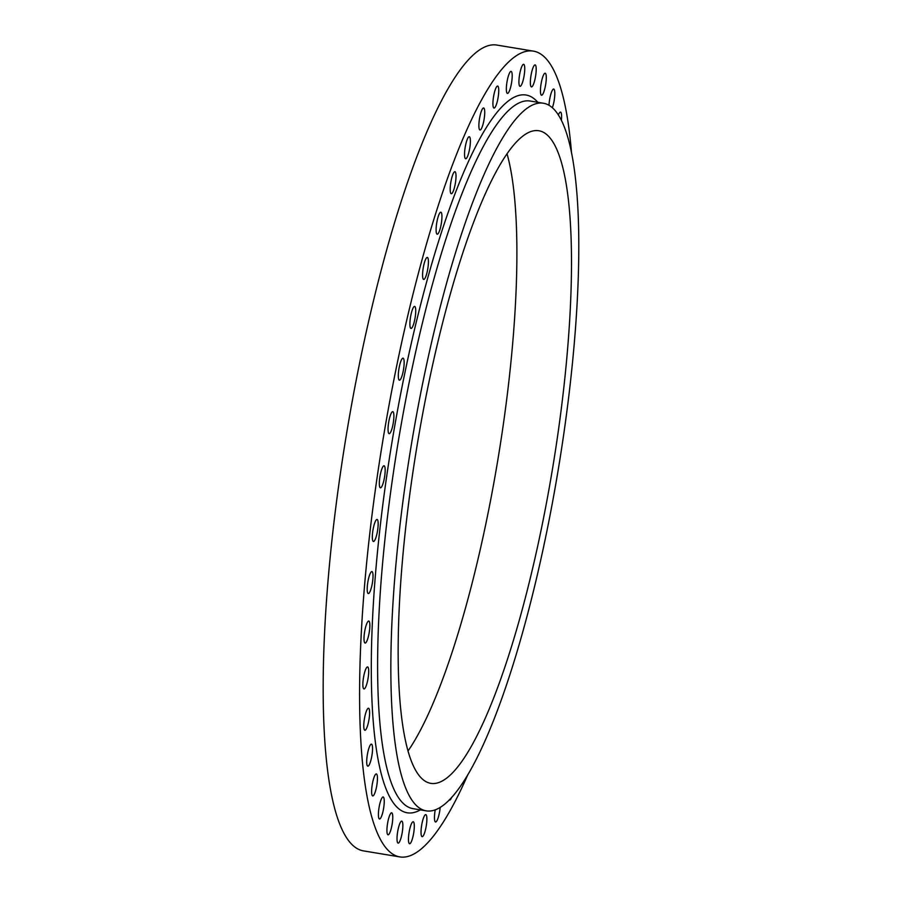 <?xml version="1.0" encoding="UTF-8"?>
<svg xmlns="http://www.w3.org/2000/svg" width="902" height="902" viewBox="0 0 902 902"><rect width="100%" height="100%" fill="white"/><g stroke="black" fill="none" stroke-linecap="round" stroke-linejoin="round"><path stroke-width="1.35" d="M451.665 797.312A11.151 2.311 -80.6 0 1 449.591 800.063A11.151 2.311 -80.6 0 1 449.252 799.86M440.176 807.313A11.151 2.311 -80.6 0 1 439.578 811.89A11.151 2.311 -80.6 0 1 435.565 821.993A11.151 2.311 -80.6 0 1 435.192 810.075A11.151 2.311 -80.6 0 1 435.249 809.782M426.15 826.559A11.151 2.311 -80.6 0 1 422.125 836.65A11.151 2.311 -80.6 0 1 421.753 824.732A11.151 2.311 -80.6 0 1 425.778 814.641A11.151 2.311 -80.6 0 1 426.15 826.559M413.578 833.651A11.151 2.311 -80.6 0 1 409.553 843.742A11.151 2.311 -80.6 0 1 409.192 831.836A11.151 2.311 -80.6 0 1 413.206 821.745A11.151 2.311 -80.6 0 1 413.578 833.651M402.134 833.042A11.151 2.311 -80.6 0 1 398.109 843.133A11.151 2.311 -80.6 0 1 397.748 831.216A11.151 2.311 -80.6 0 1 401.762 821.124A11.151 2.311 -80.6 0 1 402.134 833.042M392.043 824.732A11.151 2.311 -80.6 0 1 388.029 834.824A11.151 2.311 -80.6 0 1 387.657 822.906A11.151 2.311 -80.6 0 1 391.682 812.815A11.151 2.311 -80.6 0 1 392.043 824.732M383.519 808.891A11.151 2.311 -80.6 0 1 379.505 818.982A11.151 2.311 -80.6 0 1 379.133 807.064A11.151 2.311 -80.6 0 1 383.158 796.973A11.151 2.311 -80.6 0 1 383.519 808.891M376.732 785.845A11.151 2.311 -80.6 0 1 372.718 795.936A11.151 2.311 -80.6 0 1 372.346 784.03A11.151 2.311 -80.6 0 1 376.371 773.927A11.151 2.311 -80.6 0 1 376.732 785.845M371.827 756.068A11.151 2.311 -80.6 0 1 367.802 766.159A11.151 2.311 -80.6 0 1 367.43 754.241A11.151 2.311 -80.6 0 1 371.455 744.15A11.151 2.311 -80.6 0 1 371.827 756.068M368.884 720.157A11.151 2.311 -80.6 0 1 364.859 730.248A11.151 2.311 -80.6 0 1 364.498 718.33A11.151 2.311 -80.6 0 1 368.512 708.239A11.151 2.311 -80.6 0 1 368.884 720.157M367.982 678.845A11.151 2.311 -80.6 0 1 363.957 688.936A11.151 2.311 -80.6 0 1 363.585 677.019A11.151 2.311 -80.6 0 1 367.61 666.928A11.151 2.311 -80.6 0 1 367.982 678.845M369.132 632.978A11.151 2.311 -80.6 0 1 365.107 643.07A11.151 2.311 -80.6 0 1 364.735 631.152A11.151 2.311 -80.6 0 1 368.76 621.061A11.151 2.311 -80.6 0 1 369.132 632.978M372.3 583.481A11.151 2.311 -80.6 0 1 368.287 593.572A11.151 2.311 -80.6 0 1 367.915 581.666A11.151 2.311 -80.6 0 1 371.94 571.575A11.151 2.311 -80.6 0 1 372.3 583.481M377.442 531.368A11.151 2.311 -80.6 0 1 373.428 541.471A11.151 2.311 -80.6 0 1 373.056 529.553A11.151 2.311 -80.6 0 1 377.081 519.462A11.151 2.311 -80.6 0 1 377.442 531.368M384.444 477.71A11.151 2.311 -80.6 0 1 380.418 487.802A11.151 2.311 -80.6 0 1 380.058 475.884A11.151 2.311 -80.6 0 1 384.072 465.793A11.151 2.311 -80.6 0 1 384.444 477.71M393.159 423.579A11.151 2.311 -80.6 0 1 389.145 433.67A11.151 2.311 -80.6 0 1 388.773 421.764A11.151 2.311 -80.6 0 1 392.798 411.662A11.151 2.311 -80.6 0 1 393.159 423.579M403.419 370.091A11.151 2.311 -80.6 0 1 399.406 380.182A11.151 2.311 -80.6 0 1 399.034 368.264A11.151 2.311 -80.6 0 1 403.059 358.173A11.151 2.311 -80.6 0 1 403.419 370.091M415.01 318.327A11.151 2.311 -80.6 0 1 410.985 328.418A11.151 2.311 -80.6 0 1 410.624 316.501A11.151 2.311 -80.6 0 1 414.638 306.409A11.151 2.311 -80.6 0 1 415.01 318.327M427.695 269.337A11.151 2.311 -80.6 0 1 423.669 279.44A11.151 2.311 -80.6 0 1 423.309 267.522A11.151 2.311 -80.6 0 1 427.322 257.431A11.151 2.311 -80.6 0 1 427.695 269.337M441.213 224.136A11.151 2.311 -80.6 0 1 437.199 234.227A11.151 2.311 -80.6 0 1 436.827 222.32A11.151 2.311 -80.6 0 1 440.852 212.218A11.151 2.311 -80.6 0 1 441.213 224.136M455.296 183.625A11.151 2.311 -80.6 0 1 451.282 193.727A11.151 2.311 -80.6 0 1 450.91 181.809A11.151 2.311 -80.6 0 1 454.935 171.718A11.151 2.311 -80.6 0 1 455.296 183.625M469.66 148.65A11.151 2.311 -80.6 0 1 465.635 158.741A11.151 2.311 -80.6 0 1 465.263 146.823A11.151 2.311 -80.6 0 1 469.288 136.732A11.151 2.311 -80.6 0 1 469.66 148.65M484.002 119.898A11.151 2.311 -80.6 0 1 479.977 129.989A11.151 2.311 -80.6 0 1 479.605 118.083A11.151 2.311 -80.6 0 1 483.63 107.981A11.151 2.311 -80.6 0 1 484.002 119.898M498.028 97.968A11.151 2.311 -80.6 0 1 494.003 108.06A11.151 2.311 -80.6 0 1 493.642 96.153A11.151 2.311 -80.6 0 1 497.656 86.062A11.151 2.311 -80.6 0 1 498.028 97.968M511.468 83.311A11.151 2.311 -80.6 0 1 507.443 93.402A11.151 2.311 -80.6 0 1 507.071 81.496A11.151 2.311 -80.6 0 1 511.096 71.393A11.151 2.311 -80.6 0 1 511.468 83.311M549.002 105.23A11.151 2.311 -80.6 0 1 549.69 99.164A11.151 2.311 -80.6 0 1 553.715 89.061A11.151 2.311 -80.6 0 1 554.087 100.979A11.151 2.311 -80.6 0 1 552.385 107.654M545.563 85.138A11.151 2.311 -80.6 0 1 541.538 95.229A11.151 2.311 -80.6 0 1 541.166 83.322A11.151 2.311 -80.6 0 1 545.191 73.231A11.151 2.311 -80.6 0 1 545.563 85.138M524.028 76.219A11.151 2.311 -80.6 0 1 520.014 86.31A11.151 2.311 -80.6 0 1 519.642 74.392A11.151 2.311 -80.6 0 1 523.667 64.301A11.151 2.311 -80.6 0 1 524.028 76.219M535.472 76.828A11.151 2.311 -80.6 0 1 531.458 86.919A11.151 2.311 -80.6 0 1 531.086 75.013A11.151 2.311 -80.6 0 1 535.1 64.91A11.151 2.311 -80.6 0 1 535.472 76.828M414.243 427.796A358.624 74.505 -80.6 0 1 543.556 103.256A358.624 74.505 -80.6 0 1 555.395 486.302A358.624 74.505 -80.6 0 1 426.094 810.83A358.624 74.505 -80.6 0 1 414.243 427.796M507.071 153.915A330.741 68.71 -80.6 0 1 495.266 474.959A330.741 68.71 -80.6 0 1 407.941 751.107M549.916 484.024A330.741 68.71 -80.6 0 1 430.66 783.331A330.741 68.71 -80.6 0 1 419.734 430.062A330.741 68.71 -80.6 0 1 538.99 130.767A330.741 68.71 -80.6 0 1 549.916 484.024M468.037 774.198A408.392 84.833 -80.6 0 1 399.733 856.9A408.392 84.833 -80.6 0 1 386.236 420.704A408.392 84.833 -80.6 0 1 533.488 51.143A408.392 84.833 -80.6 0 1 571.406 151.48M399.733 856.9L363.303 850.857A408.392 84.833 -80.6 0 1 349.818 414.661A408.392 84.833 -80.6 0 1 497.058 45.1L533.488 51.143M558.439 114.847A11.151 2.311 -80.6 0 1 560.503 112.107A11.151 2.311 -80.6 0 1 561.416 120.09M543.556 103.256L530.308 101.058A358.624 74.505 99.4 0 0 401.007 425.597A358.624 74.505 99.4 0 0 412.845 808.632L426.094 810.83M420.377 809.883A363.777 75.565 -80.6 0 1 395.02 424.346A363.777 75.565 -80.6 0 1 537.829 102.309"/></g></svg>
